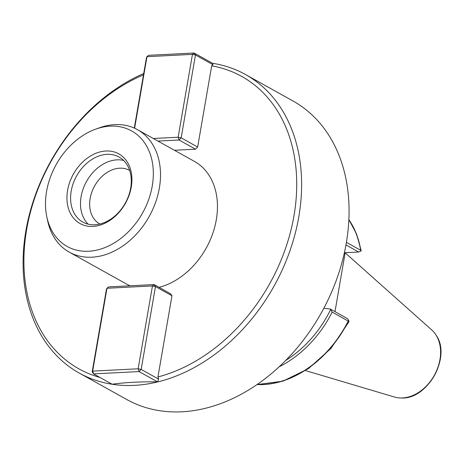 <?xml version="1.0" encoding="UTF-8"?>
<svg xmlns="http://www.w3.org/2000/svg" width="464" height="464" viewBox="0 0 464 464"><rect width="100%" height="100%" fill="white"/><g stroke="black" fill="none" stroke-linecap="round" stroke-linejoin="round"><path stroke-width="0.7" d="M334.996 311.651L345.175 252.7M348.864 219.739A100.763 75.423 119.1 0 1 360.638 250.264L361.154 250.931L361.149 250.566L356.561 234.013L348.87 219.594M360.638 250.264L346.411 242.336M256.923 384.592L282.878 381.182L308.363 368.694L330.965 348.429L348.539 322.381L349.032 321.03L348.232 321.053A100.763 75.423 119.1 0 1 257.044 384.511M348.232 321.053L332.172 312.104L330.246 309.001L323.814 308.241M245.52 74.524L292.97 100.966A170.856 127.896 119.1 0 1 346.254 243.258A170.856 127.896 119.1 0 1 126.631 399.458L79.176 373.015A170.856 127.896 -60.9 0 0 298.804 216.816A170.856 127.896 -60.9 0 0 245.52 74.524A170.856 127.896 -60.9 0 0 212.558 63.301M345.953 244.946L358.637 252.016L344.381 252.741M349.032 321.03L347.617 318.687L330.246 309.001M361.154 250.931L358.637 252.016M143.486 74.878A167.353 125.268 -60.9 0 0 25.81 234.854A167.353 125.268 -60.9 0 0 99.899 377.418M153.306 138.487L178.141 137.222L192.456 54.369L146.972 56.689L148.596 55.32L194.08 53.006L212.593 63.319L212.953 64.728L211.683 65.824L197.652 147.03L195.547 149.188L174.447 150.266M157.569 381.884L139.055 371.571L93.571 373.885L112.085 384.204C125.535 382.4 140.696 381.628 157.569 381.884L158.647 379.152L157.94 376.954A167.353 125.268 -60.9 0 0 293.973 215.824A167.353 125.268 -60.9 0 0 211.683 65.824M143.718 73.527A170.856 127.896 -60.9 0 0 27.504 222.453A170.856 127.896 -60.9 0 0 79.176 373.015M157.94 376.954L171.964 295.748L170.572 293.764L154.083 284.577L155.475 286.555L141.16 369.408L158.647 379.152M159.048 287.344A70.093 52.467 -60.9 0 0 216.299 219.785A70.093 52.467 -60.9 0 0 194.439 161.408L137.495 129.676A70.093 52.467 -60.9 0 0 99.377 127.82L95.648 129.166A66.149 49.52 119.1 0 1 152.25 186.006A66.149 49.52 119.1 0 1 99.94 249.296A66.149 49.52 119.1 0 1 46.806 216.816A66.149 49.52 119.1 0 1 95.648 129.166M46.806 216.816L47.624 220.696A70.093 52.467 -60.9 0 0 69.252 252.132L126.196 283.864A70.093 52.467 -60.9 0 0 130.164 285.795M345.158 252.816L431.752 329.968A38.906 29.122 119.1 0 1 435.945 334.915A38.906 29.122 119.1 0 1 434.321 375.33A38.906 29.122 119.1 0 1 400.809 397.979A38.906 29.122 119.1 0 1 394.388 397.01L305.498 370.579M129.682 170.456A30.665 22.956 -60.9 0 0 94.592 186.012A30.665 22.956 -60.9 0 0 99.83 224.031M123.639 160.457A37.236 27.875 -60.9 0 0 86.49 181.494A37.236 27.875 -60.9 0 0 88.143 224.153M130.68 188.03A37.236 27.875 -60.9 0 0 119.068 157.018A37.236 27.875 -60.9 0 0 76.595 175.978A37.236 27.875 -60.9 0 0 82.812 222.076A37.236 27.875 -60.9 0 0 130.68 188.03M131.26 187.079A39.863 29.841 119.1 0 1 77.859 222.157A39.863 29.841 119.1 0 1 89.14 156.867A39.863 29.841 119.1 0 1 131.26 187.079M69.252 252.132A70.093 52.467 -60.9 0 0 159.355 188.053A70.093 52.467 -60.9 0 0 137.495 129.676M212.953 64.728L195.472 54.984L192.456 54.369L194.08 53.006L195.472 54.984L181.163 137.837L197.652 147.03M134.293 128.076L146.491 57.484L146.972 56.689L134.612 128.221M195.547 149.188L179.052 140L157.951 141.073M181.163 137.837L179.052 140L178.141 137.222L181.163 137.837M92.179 371.902L92.661 371.107L93.571 373.885L92.179 371.902L106.488 289.055L106.969 288.254L92.661 371.107L138.144 368.793L152.453 285.94L106.969 288.254L108.599 286.891L154.083 284.577L152.453 285.94L155.475 286.555L171.964 295.748M141.16 369.408L139.055 371.571L138.144 368.793L141.16 369.408M348.87 219.646A100.682 75.365 119.1 0 1 360.835 250.461M332.172 312.104A100.763 75.423 119.1 0 1 279.096 366.809M348.47 321.1A100.682 75.365 119.1 0 1 256.963 384.563M330.548 309.761A99.441 74.437 119.1 0 1 285.679 360.429M436.027 335.037A38.761 29.017 119.1 0 1 436.102 335.153A38.761 29.017 119.1 0 1 434.478 375.422A38.761 29.017 119.1 0 1 401.087 397.979A38.761 29.017 119.1 0 1 400.948 397.979M435.945 334.915L436.102 335.153C451.704 356.642 427.57 399.951 401.087 397.979L400.809 397.979"/></g></svg>
